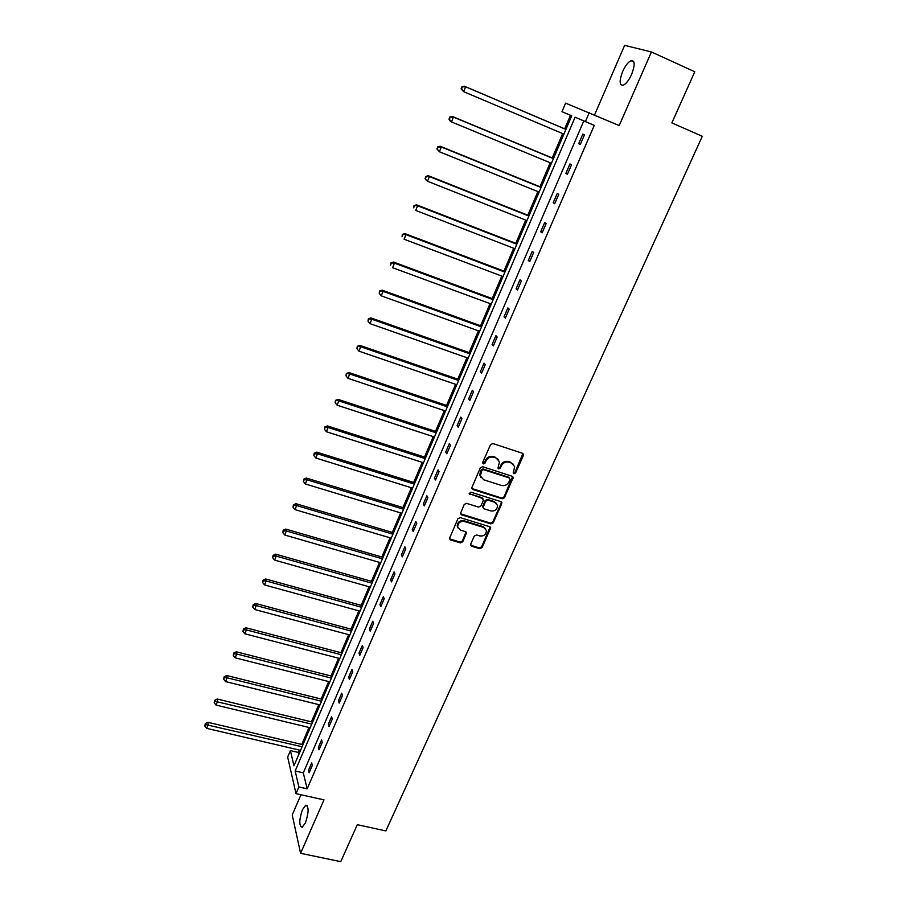 <?xml version="1.0" encoding="UTF-8"?>
<svg xmlns="http://www.w3.org/2000/svg" width="907" height="907" viewBox="0 0 907 907"><rect width="100%" height="100%" fill="white"/><g stroke="black" fill="none" stroke-linecap="round" stroke-linejoin="round"><path stroke-width="1.36" d="M513.895 473.771L515.55 473L523.396 455.507L522.5 453.307L492.92 443.534L490.517 444.657L482.728 462.343L483.386 463.885L485.052 463.103L486.05 460.824C487.796 457.706 490.336 456.504 493.68 457.23L496.163 458.035L499.496 461.822L497.977 468.023L498.703 468.851L500.358 468.069L501.367 465.801C503.113 462.695 505.641 461.504 508.963 462.23L511.412 463.024L514.7 466.708L513.181 472.978L513.895 473.771M513.181 473L515.029 472.298L522.908 453.511M482.649 463.08L484.565 462.411L485.562 460.132L486.05 460.824M497.977 468.069L499.859 467.377L500.868 465.11L501.367 465.801M302.428 809.747L305.727 805.235C308.97 806.516 308.868 812.377 305.444 822.808L302.167 827.275C298.936 825.937 299.027 820.087 302.428 809.747M622.61 71.619C625.286 65.758 628.086 62.107 631.011 60.644C634.957 60.304 635.172 64.862 631.657 74.295C628.959 80.156 626.17 83.795 623.29 85.201C619.334 85.507 619.118 80.984 622.61 71.619M300.954 794.747L292.213 814.974L300.591 853.317L340.749 861.65L357.313 824.69L385.849 830.914L702.29 136.299L671.86 122.91L694.773 71.778L651.43 51.948L624.617 45.35L594.584 114.906M470.688 544.155L471.606 546.241L479.78 548.69L482.105 547.59L490.664 527.84L489.633 526.684L460.257 517.648L457.899 518.759L449.396 538.656L450.462 539.88L460.45 542.885L462.797 541.774L466.504 532.794L465.45 531.593L460.507 530.085L457.661 526.82C457.978 522.851 460.189 521.06 464.316 521.468L483.646 527.398L486.424 530.516C486.163 534.506 483.964 536.332 479.826 535.958L476.617 534.983L474.282 536.094L470.688 544.155M571.716 115.858L561.977 111.686L565.605 103.137L619.209 125.551L651.43 51.948M589.278 112.604L585.423 121.561L575.095 117.207L295.16 770.995L298.879 786.959L295.999 793.648L287.666 757.05L290.41 750.588L293.947 765.791L571.739 115.79L561.977 111.686M594.266 125.359L583.791 120.937L303.301 772.855L307.156 788.818L594.266 125.359L585.423 121.561M307.156 788.818L298.879 786.959M300.591 853.317L323.98 799.872L295.999 793.648M502.138 498.782L504.485 497.671L513.237 477.422L512.217 476.277L482.694 466.742L480.313 467.853L471.617 488.249L472.672 489.463L502.138 498.782L501.628 498.056L503.975 496.957L512.659 476.504M460.473 513.747L490.404 523.124L492.739 522.024L501.254 503.022L501.764 503.748L493.227 522.772L490.891 523.872L461.504 514.813L460.439 513.589L464.191 504.473L466.561 503.362L478.545 507.092L480.903 505.981L483.318 500.539L482.399 498.397L469.168 493.612L469.905 494.474M501.764 503.748L500.868 501.616L470.914 492.184L469.168 493.612M570.458 115.325L564.687 128.851M562.657 133.601L552.25 157.977M550.198 162.772L539.96 186.751M537.885 191.604L527.806 215.197M525.72 220.095L515.8 243.314M513.691 248.257L503.929 271.114M501.798 276.102L492.195 298.584M490.041 303.618L480.597 325.749M478.42 330.828L469.123 352.608M466.935 357.721L457.786 379.16M455.575 384.319L446.573 405.418M444.351 410.61L435.473 431.381M433.24 436.618L424.51 457.06M422.265 462.332L413.66 482.456M411.404 487.762L402.935 507.58M400.656 512.92L392.323 532.42M390.033 537.794L381.836 557M379.523 562.408L371.451 581.308M369.126 586.75L361.179 605.366M358.843 610.83L351.009 629.152M348.662 634.662L340.953 652.7M338.594 658.233L331.01 675.998M328.64 681.554L321.157 699.048M318.776 704.637L311.418 721.859M309.026 727.471L301.782 744.432M299.378 750.066L298.358 752.436L298.822 754.375M298.358 752.436L290.41 750.588M303.301 772.855L295.16 770.995M583.791 120.937L575.095 117.207M308.505 770.258L311.668 762.934L312.291 765.417L309.128 772.753L308.505 770.258L310.047 770.61M318.391 747.345L321.577 739.942L322.234 742.368L319.037 749.783L318.391 747.345L319.933 747.708M328.368 724.183L331.599 716.711L332.291 719.081L329.06 726.575L328.368 724.183L329.921 724.557M338.47 700.782L341.724 693.22L342.449 695.533L339.184 703.106L338.47 700.782L340.023 701.168M348.662 677.121L351.961 669.479L352.721 671.736L349.422 679.388L348.662 677.121L350.227 677.518M358.979 653.199L362.312 645.478L363.106 647.677L359.773 655.41L358.979 653.199L360.544 653.618M369.41 629.027L372.766 621.216L373.605 623.347L370.226 631.181L369.41 629.027L370.974 629.447M379.942 604.584L383.344 596.693L384.217 598.756L380.804 606.67L379.942 604.584L381.518 605.014M390.6 579.868L394.046 571.886L394.953 573.893L391.495 581.897L390.6 579.868L392.175 580.321M401.382 554.88L404.851 546.808L405.803 548.746L402.311 556.841L401.382 554.88L402.957 555.345M412.277 529.609L415.791 521.457L416.778 523.328L413.252 531.502L412.277 529.609L413.853 530.085M423.286 504.065L426.846 495.812L427.877 497.614L424.306 505.891L423.286 504.065L424.884 504.553M434.43 478.216L438.036 469.883L439.101 471.606L435.485 479.973L434.43 478.216L436.029 478.726M445.7 452.083L449.339 443.648L450.45 445.303L446.8 453.772L445.7 452.083L447.298 452.604M457.094 425.655L460.779 417.118L461.935 418.705L458.239 427.265L457.094 425.655L458.704 426.188M468.624 398.921L472.354 390.282L473.545 391.79L469.815 400.452L468.624 398.921L470.234 399.465M480.291 371.87L484.055 363.14L485.302 364.569L481.515 373.333L480.291 371.87L481.9 372.437M492.093 344.513L495.902 335.681L497.183 337.03L493.363 345.884L492.093 344.513L493.703 345.091M504.02 316.826L507.875 307.892L509.212 309.162L505.335 318.13L504.02 316.826L505.641 317.427M516.106 288.823L520.006 279.775L521.378 280.966L517.466 290.036L516.106 288.823L517.727 289.435M528.316 260.49L532.262 251.33L533.69 252.429L529.733 261.613L528.316 260.49L529.949 261.114M540.685 231.818L544.676 222.555L546.15 223.564L542.148 232.85L540.685 231.818L542.318 232.453M553.202 202.794L557.238 193.418L558.769 194.336L554.71 203.746L553.202 202.794L554.835 203.451M565.866 173.43L569.947 163.94L571.535 164.768L567.419 174.28L565.866 173.43L567.499 174.099M578.677 143.703L582.816 134.1L584.448 134.826L580.287 144.462L578.677 143.703L580.321 144.394M513.532 464.373L511.412 463.024M500.868 465.11C502.603 462.014 505.131 460.824 508.453 461.538L510.902 462.343M498.351 459.464L496.163 458.035M485.562 460.132C487.308 457.026 489.848 455.824 493.181 456.55L495.653 457.355M471.663 488.454L501.628 498.056M510.017 479.508L509.394 478L483.488 469.645L481.821 470.427L480.347 475.914L483.714 479.78L501.412 485.438C504.711 486.141 507.228 484.95 508.963 481.878L510.017 479.508M480.903 477.513L479.86 475.211L480.279 472.116L481.334 469.724L483 468.942L508.884 477.297M482.932 498.68L481.923 497.671L469.441 493.748M490.902 510.947C495.097 511.333 497.308 509.473 497.535 505.392L494.769 502.285L487.966 500.154L485.608 501.265L483.057 507.648L484.1 508.827L490.902 510.947M496.639 503.51L494.769 502.285M482.592 506.934L485.12 500.539L487.478 499.428L494.281 501.56M501.254 503.022L501.344 501.866M485.608 528.69L483.646 527.398M457.967 527.897L457.207 526.071C457.525 522.103 459.747 520.312 463.862 520.709L483.17 526.638M449.418 538.769L460.008 542.114L462.343 541.003L466.028 531.91M470.574 545.152L479.304 547.919L481.628 546.819L490.154 526.956M565.934 129.384L464.395 86.222L465.631 86.8L463.658 91.675L563.905 134.123M565.923 129.418L465.631 86.8L461.822 86.857L461.527 89.033L462.309 87.083M461.527 89.033L463.658 91.675L461.039 88.807M461.822 86.857L464.395 86.222M553.497 158.487L452.219 116.413L453.409 117.082L451.459 121.901L551.445 163.283M553.429 158.634L453.409 117.082L449.645 117.082L449.339 119.282L450.121 117.354M449.339 119.282L451.459 121.901L450.28 121.221L448.874 119.01M449.645 117.082L452.219 116.413M541.196 187.261L440.19 146.242L441.324 147.002L439.407 151.764L539.132 192.103M541.094 187.511L441.324 147.002L437.616 146.945L437.299 149.156L438.07 147.251M437.299 149.156L439.407 151.764L436.845 148.85M437.616 146.945L440.19 146.242M529.053 215.696L428.297 175.709L429.396 176.57L427.492 181.275L526.956 220.582M528.894 216.047L429.396 176.57L425.723 176.457L425.406 178.679L426.165 176.797M425.406 178.679L426.403 180.402L424.975 178.328M425.723 176.457L428.297 175.709M517.035 243.802L416.551 204.835L417.605 205.776L415.723 210.424L514.927 248.733M516.843 244.244L417.605 205.776L413.977 205.606L413.649 207.85L414.397 205.991M413.977 205.606L416.551 204.835M505.165 271.578L404.953 233.609L405.951 234.641L404.103 239.233L503.034 276.567M504.927 272.123L405.951 234.641L402.379 234.414L402.039 236.67L402.776 234.834M402.379 234.414L404.953 233.609M493.431 299.038L393.479 262.044L394.443 263.166L392.606 267.712L491.277 304.072M493.147 299.684L394.443 263.166L390.906 262.883L390.554 265.15L391.291 263.336M390.906 262.883L393.479 262.044M481.821 326.191L382.142 290.149L383.06 291.362L381.257 295.841L479.656 331.27M481.504 326.928L383.06 291.362L379.568 291.022L379.217 293.301L379.931 291.51M381.257 295.841L379.217 293.301M379.568 291.022L382.142 290.149M470.348 353.038L370.94 317.926L371.813 319.219L370.022 323.652L468.159 358.152M469.996 353.866L371.813 319.219L368.367 318.833L368.004 321.123L368.718 319.355M370.022 323.652L368.004 321.123M368.367 318.833L370.94 317.926M459.01 379.58L359.864 345.386L360.703 346.757L358.934 351.145L456.799 384.738M458.613 380.498L360.703 346.757L357.29 346.327L356.916 348.628L357.619 346.871M358.934 351.145L356.916 348.628M357.29 346.327L359.864 345.386M447.786 405.826L348.912 372.539L349.717 373.979L347.959 378.31L445.564 411.018M447.355 406.835L349.717 373.979L346.349 373.503L345.964 375.815L346.655 374.081M347.959 378.31L345.964 375.815M346.349 373.503L348.912 372.539M436.698 431.777L338.084 399.375L338.855 400.894L337.121 405.18L434.464 437.015M436.233 432.866L338.855 400.894L335.522 400.361L335.137 402.685L335.828 400.973M337.121 405.18L335.137 402.685M335.522 400.361L338.084 399.375M425.723 457.445L327.393 425.905L328.119 427.492L326.407 431.732L423.478 462.717M425.224 458.625L328.119 427.492L325.103 427.56L324.819 426.925L324.423 429.249L325.103 427.56M326.407 431.732L324.423 429.249M324.819 426.925L327.393 425.905M414.873 482.83L316.804 452.128L317.495 453.806L315.806 457.99L412.606 488.136M414.34 484.089L317.495 453.806L314.514 453.851L314.241 453.183L313.845 455.518L314.514 453.851M315.806 457.99L313.845 455.518M314.241 453.183L316.804 452.128M404.148 507.943L306.351 478.068L306.997 479.803L305.33 483.953L401.858 513.283M403.581 509.269L306.997 479.803L304.038 479.837L303.788 479.145L303.369 481.492L304.038 479.837M305.33 483.953L303.369 481.492M303.788 479.145L306.351 478.068M393.536 532.783L295.999 503.714L296.623 505.528L294.968 509.621L391.234 538.157M392.935 534.189L296.623 505.528L293.687 505.539L293.437 504.814L293.029 507.172L293.687 505.539M294.968 509.621L293.029 507.172M293.437 504.814L295.999 503.714M383.037 557.351L285.773 529.076L286.351 530.958L284.719 535.005L380.725 562.748M382.403 558.825L286.351 530.958L283.438 530.958L283.211 530.198L282.791 532.568L283.438 530.958M284.719 535.005L282.791 532.568M283.211 530.198L285.773 529.076M372.641 581.648L275.66 554.166L276.204 556.104L274.583 560.107L370.317 587.09M371.983 583.201L276.204 556.104L273.313 556.093L273.098 555.311L272.667 557.692L273.313 556.093M274.583 560.107L272.667 557.692M273.098 555.311L275.66 554.166M362.369 605.695L265.649 578.972L266.159 580.979L264.561 584.936L360.034 611.159M361.678 607.316L266.159 580.979L263.291 580.945L263.098 580.14L262.656 582.532L263.291 580.945M264.561 584.936L262.656 582.532M263.098 580.14L265.649 578.972M352.199 629.481L255.751 603.506L256.239 605.581L254.652 609.493L349.853 634.979M351.474 631.17L256.239 605.581L253.382 605.536L253.2 604.697L252.758 607.1L253.382 605.536M254.652 609.493L252.758 607.1M253.2 604.697L255.751 603.506M342.143 653.017L245.967 627.78L246.409 629.912L244.845 633.789L339.785 658.539M341.395 654.775L246.409 629.912L243.586 629.855L243.416 628.993L242.963 631.397L243.586 629.855M244.845 633.789L242.963 631.397M243.416 628.993L245.967 627.78M332.189 676.305L236.285 651.793L236.693 653.981L235.151 657.813L329.819 681.849M331.406 678.13L236.693 653.981L233.893 653.902L233.734 653.029L233.28 655.444L233.893 653.902M235.151 657.813L233.28 655.444M233.734 653.029L236.285 651.793M322.348 699.342L226.705 675.534L227.09 677.79L225.56 681.576L319.956 704.92M321.532 701.247L227.09 677.79L224.301 677.699L224.154 676.803L223.689 679.218L224.301 677.699M225.56 681.576L223.689 679.218M224.154 676.803L226.705 675.534M312.598 722.142L217.226 699.036L217.578 701.338L216.07 705.09L310.205 727.754M311.759 724.115L214.812 701.247L214.676 700.317L214.211 702.744L214.812 701.247M216.07 705.09L214.211 702.744M214.676 700.317L217.226 699.036M302.949 744.715L207.85 722.289L208.179 724.648L206.671 728.355L300.546 750.35M302.088 746.744L205.435 724.534L205.299 723.593L204.835 726.019L205.435 724.534M206.671 728.355L204.835 726.019M205.299 723.593L207.85 722.289M515.029 472.298L515.55 473M484.565 462.411L485.052 463.103M499.859 467.377L500.358 468.069M508.453 461.538L508.963 462.23M493.181 456.55L493.68 457.23M522.851 454.826L523.396 455.507M472.207 488.748L472.672 489.463M512.591 477.74L513.101 478.442M503.975 496.957L504.485 497.671M483 468.942L483.488 469.645M481.334 469.724L481.821 470.427M480.279 472.116L480.767 472.819M492.739 522.024L493.227 522.772M490.404 523.124L490.891 523.872M461.051 514.065L461.504 514.813M481.923 497.671L482.399 498.397M487.478 499.428L487.966 500.154M485.12 500.539L485.608 501.265M482.705 505.97L483.193 506.696M463.862 520.709L464.316 521.468M465.915 532.931L466.379 533.69M462.343 541.003L462.797 541.774M460.008 542.114L460.45 542.885M450.031 539.109L450.462 539.88M490.052 528.021L490.54 528.781M481.628 546.819L482.105 547.59M479.304 547.919L479.78 548.69M471.141 545.458L471.606 546.241M305.727 805.235L307.088 805.541M631.011 60.644L633.857 61.937M522.988 453.772L523.52 454.452M512.716 476.731L513.237 477.422M479.86 475.211L480.347 475.914M501.39 502.047L501.888 502.773M457.207 526.071L457.661 526.82M466.051 532.035L466.504 532.794M490.188 527.092L490.664 527.84"/></g></svg>
